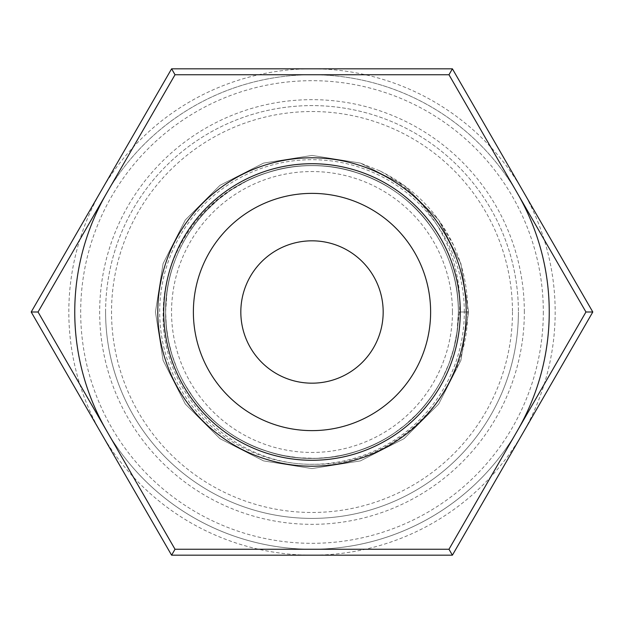 <?xml version="1.0" encoding="UTF-8"?>
<svg xmlns="http://www.w3.org/2000/svg" width="624" height="624" viewBox="0 0 624 624"><rect width="100%" height="100%" fill="white"/><g stroke="black" fill="none" stroke-linecap="round" stroke-linejoin="round"><path stroke-width="0.47" stroke-dasharray="3.12 2.34" d="M383.175 312A71.175 71.175 0 0 0 312 240.825A71.175 71.175 0 0 0 240.825 312A71.175 71.175 0 0 0 312 383.175A71.175 71.175 0 0 0 383.175 312M457.08 331.453L459.451 312C463.242 254.998 430.412 197.668 379.595 170.765C413.018 187.161 437.759 212.137 453.835 245.677C463.304 266.916 467.906 289.029 467.626 312C468.562 393.26 396.092 465.878 314.707 464.225C233.446 466.697 159.939 393.604 163.199 312C163.472 257.182 196.888 204.118 247.042 180.82L230.677 190.289L218.447 199.415L205.928 211.123L197.317 221.029L188.737 233.041C179.962 246.925 175.921 256.909 171.522 270.839C169.4 278.476 168.402 282.454 166.982 292.048L165.617 312L166.327 326.391L168.449 340.634L171.928 354.51L176.764 368.02C177.208 369.416 182.715 381.241 184.673 384.22L194.431 399.212C199.337 406.271 211.208 419.032 219.196 425.201C226.746 431.761 241.465 440.864 249.475 444.358C255.895 447.681 273.936 454.163 283.444 455.567L298.701 457.774L315.814 458.336L329.254 457.361L344.081 454.826C362.177 450.785 379.096 443.414 394.828 432.697L405.241 424.843L417.565 413.408C421.013 409.96 429.265 400.335 433.711 393.323C433.75 393.557 440.911 381.896 442.127 379.033L448.984 363.597L453.812 348.293L457.08 331.453A146.383 146.383 0 0 0 458.383 312C459.319 373.815 416.317 433.001 357.232 451.214C327.077 460.738 296.923 460.738 266.768 451.214C207.683 433.001 164.681 373.815 165.617 312A146.383 146.383 0 0 1 312 165.617A146.383 146.383 0 0 1 458.383 312C459.319 373.815 416.317 433.001 357.232 451.214C327.077 460.738 296.923 460.738 266.768 451.214C207.683 433.001 164.681 373.815 165.617 312C164.681 250.185 207.683 190.999 266.768 172.786C296.923 163.262 327.077 163.262 357.232 172.786C416.317 190.999 459.319 250.185 458.383 312C459.319 373.815 416.317 433.001 357.232 451.214C327.077 460.738 296.923 460.738 266.768 451.214C207.683 433.001 164.681 373.815 165.617 312C165.883 280.379 175.204 251.698 193.573 225.958C229.156 175.399 298.732 152.786 357.232 172.786C416.317 190.999 459.319 250.185 458.383 312C459.319 373.815 416.317 433.001 357.232 451.214C298.732 471.214 229.156 448.601 193.573 398.042C175.204 372.302 165.883 343.621 165.617 312C164.681 250.185 207.683 190.999 266.768 172.786C296.923 163.262 327.077 163.262 357.232 172.786C416.317 190.999 459.319 250.185 458.383 312C459.319 373.815 416.317 433.001 357.232 451.214C327.077 460.738 296.923 460.738 266.768 451.214C207.683 433.001 164.681 373.815 165.617 312C165.883 280.379 175.204 251.698 193.573 225.958C229.156 175.399 298.732 152.786 357.232 172.786C416.317 190.999 459.319 250.185 458.383 312C459.319 373.815 416.317 433.001 357.232 451.214C298.732 471.214 229.156 448.601 193.573 398.042C175.204 372.302 165.883 343.621 165.617 312C165.883 280.379 175.204 251.698 193.573 225.958C229.156 175.399 298.732 152.786 357.232 172.786C416.317 190.999 459.319 250.185 458.383 312C459.319 373.815 416.317 433.001 357.232 451.214C298.732 471.214 229.156 448.601 193.573 398.042C175.204 372.302 165.883 343.621 165.617 312C165.883 280.379 175.204 251.698 193.573 225.958C229.156 175.399 298.732 152.786 357.232 172.786C416.317 190.999 459.319 250.185 458.383 312C459.319 373.815 416.317 433.001 357.232 451.214C327.077 460.738 296.923 460.738 266.768 451.214C207.683 433.001 164.681 373.815 165.617 312C164.681 250.185 207.683 190.999 266.768 172.786C296.923 163.262 327.077 163.262 357.232 172.786C416.317 190.999 459.319 250.185 458.383 312C458.117 343.621 448.796 372.302 430.427 398.042C394.844 448.601 325.268 471.214 266.768 451.214C207.683 433.001 164.681 373.815 165.617 312C164.681 250.185 207.683 190.999 266.768 172.786C296.923 163.262 327.077 163.262 357.232 172.786C416.317 190.999 459.319 250.185 458.383 312C459.319 373.815 416.317 433.001 357.232 451.214C327.077 460.738 296.923 460.738 266.768 451.214C207.683 433.001 164.681 373.815 165.617 312C165.883 280.379 175.204 251.698 193.573 225.958C229.156 175.399 298.732 152.786 357.232 172.786C416.317 190.999 459.319 250.185 458.383 312C459.319 373.815 416.317 433.001 357.232 451.214C298.732 471.214 229.156 448.601 193.573 398.042C175.204 372.302 165.883 343.621 165.617 312C164.681 250.185 207.683 190.999 266.768 172.786C296.923 163.262 327.077 163.262 357.232 172.786C416.317 190.999 459.319 250.185 458.383 312C459.319 373.815 416.317 433.001 357.232 451.214C327.077 460.738 296.923 460.738 266.768 451.214C207.683 433.001 164.681 373.815 165.617 312C164.681 250.185 207.683 190.999 266.768 172.786C296.923 163.262 327.077 163.262 357.232 172.786C416.317 190.999 459.319 250.185 458.383 312C459.319 373.815 416.317 433.001 357.232 451.214C327.077 460.738 296.923 460.738 266.768 451.214C207.683 433.001 164.681 373.815 165.617 312C165.883 280.379 175.204 251.698 193.573 225.958C229.156 175.399 298.732 152.786 357.232 172.786C416.317 190.999 459.319 250.185 458.383 312C459.319 373.815 416.317 433.001 357.232 451.214C327.077 460.738 296.923 460.738 266.768 451.214C207.683 433.001 164.681 373.815 165.617 312C164.681 250.185 207.683 190.999 266.768 172.786C296.923 163.262 327.077 163.262 357.232 172.786C416.317 190.999 459.319 250.185 458.383 312C459.319 373.815 416.317 433.001 357.232 451.214C298.732 471.214 229.156 448.601 193.573 398.042C175.204 372.302 165.883 343.621 165.617 312C164.681 250.185 207.683 190.999 266.768 172.786C296.923 163.262 327.077 163.262 357.232 172.786C416.317 190.999 459.319 250.185 458.383 312C459.319 373.815 416.317 433.001 357.232 451.214C327.077 460.738 296.923 460.738 266.768 451.214C207.683 433.001 164.681 373.815 165.617 312C164.681 250.185 207.683 190.999 266.768 172.786C296.923 163.262 327.077 163.262 357.232 172.786C416.317 190.999 459.319 250.185 458.383 312C458.117 343.621 448.796 372.302 430.427 398.042C394.844 448.601 325.268 471.214 266.768 451.214C207.683 433.001 164.681 373.815 165.617 312C164.681 250.185 207.683 190.999 266.768 172.786C325.268 152.786 394.844 175.399 430.427 225.958C448.796 251.698 458.117 280.379 458.383 312C459.319 373.815 416.317 433.001 357.232 451.214C327.077 460.738 296.923 460.738 266.768 451.214C207.683 433.001 164.681 373.815 165.617 312C164.681 250.185 207.683 190.999 266.768 172.786C325.268 152.786 394.844 175.399 430.427 225.958C448.796 251.698 458.117 280.379 458.383 312C459.319 373.815 416.317 433.001 357.232 451.214C298.732 471.214 229.156 448.601 193.573 398.042C175.204 372.302 165.883 343.621 165.617 312C164.681 250.185 207.683 190.999 266.768 172.786C296.923 163.262 327.077 163.262 357.232 172.786C416.317 190.999 459.319 250.185 458.383 312C459.319 373.815 416.317 433.001 357.232 451.214C327.077 460.738 296.923 460.738 266.768 451.214C207.683 433.001 164.681 373.815 165.617 312C164.681 250.185 207.683 190.999 266.768 172.786C296.923 163.262 327.077 163.262 357.232 172.786C416.317 190.999 459.319 250.185 458.383 312C458.117 343.621 448.796 372.302 430.427 398.042C394.844 448.601 325.268 471.214 266.768 451.214C207.683 433.001 164.681 373.815 165.617 312C164.681 250.185 207.683 190.999 266.768 172.786C325.268 152.786 394.844 175.399 430.427 225.958C448.796 251.698 458.117 280.379 458.383 312C459.319 373.815 416.317 433.001 357.232 451.214C327.077 460.738 296.923 460.738 266.768 451.214C207.683 433.001 164.681 373.815 165.617 312C164.681 250.185 207.683 190.999 266.768 172.786C296.923 163.262 327.077 163.262 357.232 172.786C416.317 190.999 459.319 250.185 458.383 312C459.319 373.815 416.317 433.001 357.232 451.214C298.732 471.214 229.156 448.601 193.573 398.042C175.204 372.302 165.883 343.621 165.617 312C164.681 250.185 207.683 190.999 266.768 172.786C296.923 163.262 327.077 163.262 357.232 172.786C416.317 190.999 459.319 250.185 458.383 312C459.319 373.815 416.317 433.001 357.232 451.214C327.077 460.738 296.923 460.738 266.768 451.214C207.683 433.001 164.681 373.815 165.617 312C165.883 280.379 175.204 251.698 193.573 225.958C229.156 175.399 298.732 152.786 357.232 172.786C416.317 190.999 459.319 250.185 458.383 312C459.319 373.815 416.317 433.001 357.232 451.214C327.077 460.738 296.923 460.738 266.768 451.214C207.683 433.001 164.681 373.815 165.617 312C165.883 280.379 175.204 251.698 193.573 225.958C229.156 175.399 298.732 152.786 357.232 172.786C416.317 190.999 459.319 250.185 458.383 312A146.383 146.383 0 0 0 247.042 180.82C197.629 204.664 165.188 257.509 165.617 312A146.383 146.383 0 0 0 312 458.383A146.383 146.383 0 0 0 458.383 312L457.08 331.453M106.54 193.378A237.253 237.253 0 0 1 517.46 193.378M105.596 312A206.404 206.404 0 0 1 312 105.596A206.404 206.404 0 0 1 518.404 312A206.404 206.404 0 0 0 312 105.596A206.404 206.404 0 0 0 105.596 312A206.404 206.404 0 0 0 312 518.404A206.404 206.404 0 0 0 518.404 312A206.404 206.404 0 0 1 312 518.404A206.404 206.404 0 0 1 105.596 312A206.404 206.404 0 0 0 312 518.404A206.404 206.404 0 0 0 518.404 312M543.317 312A231.317 231.317 0 0 1 312 543.317A231.317 231.317 0 0 1 80.683 312A231.317 231.317 0 0 1 312 80.683A231.317 231.317 0 0 1 543.317 312M74.747 312A237.253 237.253 0 0 0 312 549.253A237.253 237.253 0 0 0 549.253 312A237.253 237.253 0 0 0 312 74.747A237.253 237.253 0 0 0 74.747 312M512.476 312A200.476 200.476 0 0 1 312 512.476A200.476 200.476 0 0 1 111.524 312A200.476 200.476 0 0 1 312 111.524A200.476 200.476 0 0 1 512.476 312M452.455 312A140.455 140.455 0 0 1 312 452.455A140.455 140.455 0 0 1 171.545 312A140.455 140.455 0 0 1 312 171.545A140.455 140.455 0 0 1 452.455 312M430.622 312A118.622 118.622 0 0 0 312 193.378A118.622 118.622 0 0 0 193.378 312A118.622 118.622 0 0 0 312 430.622A118.622 118.622 0 0 0 430.622 312M460.278 312A148.278 148.278 0 0 0 312 163.722A148.278 148.278 0 0 0 163.722 312A148.278 148.278 0 0 0 312 460.278A148.278 148.278 0 0 0 460.278 312M452.4 68.819L592.8 312L452.4 555.181L171.6 555.181L31.2 312L171.6 68.819L452.4 68.819M517.46 430.622A237.253 237.253 0 0 1 106.54 430.622A237.253 237.253 0 0 0 517.46 430.622M379.595 170.765L360.383 163.09L312 155.423L263.617 163.09L219.968 185.328L185.328 219.968L163.09 263.617L155.423 312L163.09 360.383L185.328 404.032L219.968 438.672L263.617 460.91L312 468.577L360.383 460.91L404.032 438.672L438.672 404.032L460.91 360.383L468.577 312L460.91 263.617L438.672 219.968L404.032 185.328L360.383 163.09L312 155.423L263.617 163.09L219.968 185.328L185.328 219.968L163.09 263.617L155.423 312L163.09 360.383L185.328 404.032L219.968 438.672L263.617 460.91L312 468.577L360.383 460.91L404.032 438.672L438.672 404.032L460.91 360.383L468.577 312L460.91 263.617L438.672 219.968L404.032 185.328L360.383 163.09L312 155.423L263.617 163.09L219.968 185.328L185.328 219.968L163.09 263.617L155.423 312L163.09 360.383L185.328 404.032L219.968 438.672L263.617 460.91L312 468.577L360.383 460.91L404.032 438.672L438.672 404.032L460.91 360.383L468.577 312L460.91 263.617L438.672 219.968L404.032 185.328L360.383 163.09L312 155.423L263.617 163.09L219.968 185.328L185.328 219.968L163.09 263.617L155.423 312L163.09 360.383L185.328 404.032L219.968 438.672L263.617 460.91L312 468.577L360.383 460.91L404.032 438.672L438.672 404.032L460.91 360.383L468.577 312L460.91 263.617L438.672 219.968L404.032 185.328L360.383 163.09L312 155.423L263.617 163.09L219.968 185.328L185.328 219.968L163.09 263.617L155.423 312L163.09 360.383L185.328 404.032L219.968 438.672L263.617 460.91L312 468.577L360.383 460.91L404.032 438.672L438.672 404.032L460.91 360.383L468.577 312L460.91 263.617L438.672 219.968L404.032 185.328L360.383 163.09L312 155.423L263.617 163.09L219.968 185.328L185.328 219.968L163.09 263.617L155.423 312L163.09 360.383L185.328 404.032L219.968 438.672L263.617 460.91L312 468.577L360.383 460.91L404.032 438.672L438.672 404.032L460.91 360.383L468.577 312L460.91 263.617L438.672 219.968L404.032 185.328L360.383 163.09L312 155.423L263.617 163.09L219.968 185.328L185.328 219.968L163.09 263.617L155.423 312L163.09 360.383L185.328 404.032L219.968 438.672L263.617 460.91L312 468.577L360.383 460.91L404.032 438.672L438.672 404.032L460.91 360.383L468.577 312L460.91 263.617L438.672 219.968L404.032 185.328L360.383 163.09L312 155.423L263.617 163.09L219.968 185.328L185.328 219.968L163.09 263.617L155.423 312L163.09 360.383L185.328 404.032L219.968 438.672L263.617 460.91L312 468.577L360.383 460.91L404.032 438.672L438.672 404.032L460.91 360.383L468.577 312L460.91 263.617L438.672 219.968L404.032 185.328L360.383 163.09L312 155.423L263.617 163.09L219.968 185.328L185.328 219.968L163.09 263.617L155.423 312L163.09 360.383L185.328 404.032L219.968 438.672L263.617 460.91L312 468.577L360.383 460.91L404.032 438.672L438.672 404.032L460.91 360.383L468.577 312L460.91 263.617L438.672 219.968L404.032 185.328L360.383 163.09L312 155.423L263.617 163.09L219.968 185.328L185.328 219.968L163.09 263.617L155.423 312L163.09 360.383L185.328 404.032L219.968 438.672L263.617 460.91L312 468.577L360.383 460.91L404.032 438.672L438.672 404.032L460.91 360.383L468.577 312L460.91 263.617L438.672 219.968L404.032 185.328L360.383 163.09L312 155.423L263.617 163.09L219.968 185.328L185.328 219.968L163.09 263.617L155.423 312L163.09 360.383L185.328 404.032L219.968 438.672L263.617 460.91L312 468.577L360.383 460.91L404.032 438.672L438.672 404.032L460.91 360.383L468.577 312L460.91 263.617L438.672 219.968L404.032 185.328L360.383 163.09L312 155.423L263.617 163.09L219.968 185.328L185.328 219.968L163.09 263.617L155.423 312L163.09 360.383L185.328 404.032L219.968 438.672L263.617 460.91L312 468.577L360.383 460.91L404.032 438.672L438.672 404.032L460.91 360.383L468.577 312L458.383 312L468.577 312L460.91 360.383L438.672 404.032L404.032 438.672L360.383 460.91L312 468.577L263.617 460.91L219.968 438.672L185.328 404.032L163.09 360.383L155.423 312L163.09 263.617L185.328 219.968L219.968 185.328L263.617 163.09L312 155.423L360.383 163.09L404.032 185.328L438.672 219.968L460.91 263.617L468.577 312L460.91 360.383L438.672 404.032L404.032 438.672L360.383 460.91L312 468.577L263.617 460.91L219.968 438.672L185.328 404.032L163.09 360.383L155.423 312L163.09 263.617L185.328 219.968L219.968 185.328L263.617 163.09L312 155.423L360.383 163.09L404.032 185.328L438.672 219.968L460.91 263.617L468.577 312L460.91 360.383L438.672 404.032L404.032 438.672L360.383 460.91L312 468.577L263.617 460.91L219.968 438.672L185.328 404.032L163.09 360.383L155.423 312L163.09 263.617L185.328 219.968L219.968 185.328L263.617 163.09L312 155.423L360.383 163.09L404.032 185.328L438.672 219.968L460.91 263.617L468.577 312L460.91 360.383L438.672 404.032L404.032 438.672L360.383 460.91L312 468.577L263.617 460.91L219.968 438.672L185.328 404.032L163.09 360.383L155.423 312L163.09 263.617L185.328 219.968L219.968 185.328L263.617 163.09L312 155.423L360.383 163.09L404.032 185.328L438.672 219.968L460.91 263.617L468.577 312L460.91 360.383L438.672 404.032L404.032 438.672L360.383 460.91L312 468.577L263.617 460.91L219.968 438.672L185.328 404.032L163.09 360.383L155.423 312L163.09 263.617L185.328 219.968L219.968 185.328L263.617 163.09L312 155.423L360.383 163.09L404.032 185.328L438.672 219.968L460.91 263.617L468.577 312L460.91 360.383L438.672 404.032L404.032 438.672L360.383 460.91L312 468.577L263.617 460.91L219.968 438.672L185.328 404.032L163.09 360.383L155.423 312L163.09 263.617L185.328 219.968L219.968 185.328L263.617 163.09L312 155.423L360.383 163.09L404.032 185.328L438.672 219.968L460.91 263.617L468.577 312L460.91 360.383L438.672 404.032L404.032 438.672L360.383 460.91L312 468.577L263.617 460.91L219.968 438.672L185.328 404.032L163.09 360.383L155.423 312L163.09 263.617L185.328 219.968L219.968 185.328L263.617 163.09L312 155.423L360.383 163.09L404.032 185.328L438.672 219.968L460.91 263.617L468.577 312L460.91 360.383L438.672 404.032L404.032 438.672L360.383 460.91L312 468.577L263.617 460.91L219.968 438.672L185.328 404.032L163.09 360.383L155.423 312L163.09 263.617L185.328 219.968L219.968 185.328L263.617 163.09L312 155.423L360.383 163.09L404.032 185.328L438.672 219.968L460.91 263.617L468.577 312L460.91 360.383L438.672 404.032L404.032 438.672L360.383 460.91L312 468.577L263.617 460.91L219.968 438.672L185.328 404.032L163.09 360.383L155.423 312L163.09 263.617L185.328 219.968L219.968 185.328L263.617 163.09L312 155.423L360.383 163.09L404.032 185.328L438.672 219.968L460.91 263.617L468.577 312L460.91 360.383L438.672 404.032L404.032 438.672L360.383 460.91L312 468.577L263.617 460.91L219.968 438.672L185.328 404.032L163.09 360.383L155.423 312L163.09 263.617L185.328 219.968L219.968 185.328L263.617 163.09L312 155.423L360.383 163.09L404.032 185.328L438.672 219.968L460.91 263.617L468.577 312L460.91 360.383L438.672 404.032L404.032 438.672L360.383 460.91L312 468.577L263.617 460.91L219.968 438.672L185.328 404.032L163.09 360.383L155.423 312L163.09 263.617L185.328 219.968L219.968 185.328L263.617 163.09L312 155.423L360.383 163.09L404.032 185.328L438.672 219.968L460.91 263.617L468.577 312L460.91 360.383L438.672 404.032L404.032 438.672L360.383 460.91L312 468.577L263.617 460.91L219.968 438.672L185.328 404.032L163.09 360.383L155.423 312L163.09 263.617L185.328 219.968L219.968 185.328L263.617 163.09L312 155.423L360.383 163.09L404.032 185.328L438.672 219.968L453.835 245.677M522.6 190.414A243.181 243.181 0 0 0 68.819 312A243.181 243.181 0 0 0 522.6 433.586A243.181 243.181 0 0 0 522.6 190.414M524.339 312A212.339 212.339 0 0 0 312 99.661A212.339 212.339 0 0 0 99.661 312A212.339 212.339 0 0 0 312 524.339A212.339 212.339 0 0 0 524.339 312M464.311 312A152.311 152.311 0 0 0 312 159.689A152.311 152.311 0 0 0 159.689 312A152.311 152.311 0 0 0 312 464.311A152.311 152.311 0 0 0 464.311 312M458.383 312A146.383 146.383 0 0 1 312 458.383A146.383 146.383 0 0 1 165.617 312"/><path stroke-width="0.94" d="M383.175 312A71.175 71.175 0 0 0 312 240.825A71.175 71.175 0 0 0 240.825 312A71.175 71.175 0 0 0 312 383.175A71.175 71.175 0 0 0 383.175 312M74.747 312A237.253 237.253 0 0 0 106.54 430.622A237.253 237.253 0 0 1 106.54 193.378M517.46 193.378A237.253 237.253 0 0 1 517.46 430.622A237.253 237.253 0 0 0 549.253 312M157.786 312A154.214 154.214 0 0 1 312 157.786A154.214 154.214 0 0 1 466.214 312A154.214 154.214 0 0 1 312 466.214A154.214 154.214 0 0 1 157.786 312M460.278 312A148.278 148.278 0 0 0 312 163.722A148.278 148.278 0 0 0 163.722 312A148.278 148.278 0 0 0 312 460.278A148.278 148.278 0 0 0 460.278 312M430.622 312A118.622 118.622 0 0 0 312 193.378A118.622 118.622 0 0 0 193.378 312A118.622 118.622 0 0 0 312 430.622A118.622 118.622 0 0 0 430.622 312M171.6 68.819L452.4 68.819L592.8 312L452.4 555.181L171.6 555.181L31.2 312L171.6 68.819L175.024 74.747L38.048 312L175.024 549.253L448.976 549.253L585.952 312L448.976 74.747L175.024 74.747M31.2 312L38.048 312M175.024 549.253L171.6 555.181M448.976 549.253L452.4 555.181M585.952 312L592.8 312M452.4 68.819L448.976 74.747"/></g></svg>
